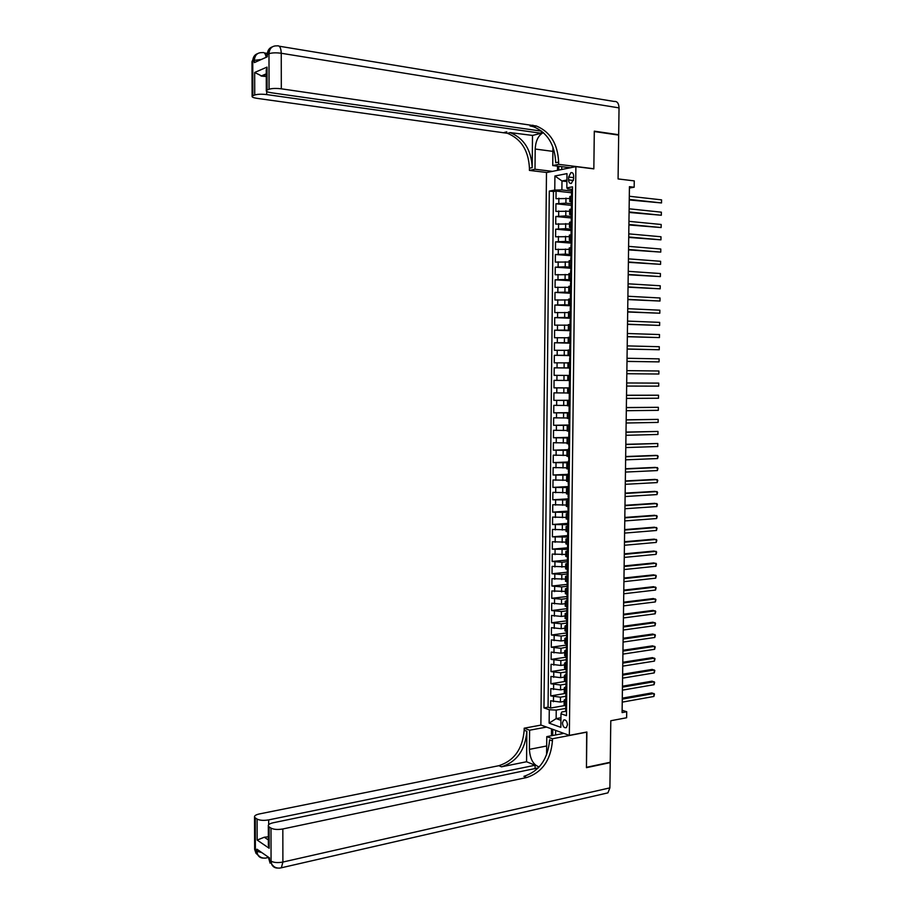 <?xml version="1.0" encoding="UTF-8"?>
<svg xmlns="http://www.w3.org/2000/svg" width="914" height="914" viewBox="0 0 914 914"><rect width="100%" height="100%" fill="white"/><g stroke="black" fill="none" stroke-linecap="round" stroke-linejoin="round"><path stroke-width="1.37" d="M567.48 724.745C567.034 721.043 565.743 719.489 563.607 720.061L562.453 722.963C562.898 726.653 564.189 728.207 566.337 727.635L567.48 724.745M546.481 172.575L540.871 725.008L569.342 735.382L575.889 166.634L546.481 172.575M569.342 735.382L586.891 732L586.457 767.303L610.244 762.253L610.792 720.746L626.627 717.753L626.718 711.732L622.126 710.258M575.889 166.634L593.837 168.873L594.294 131.547L618.675 135.101L618.081 178.938L634.259 180.892L634.167 187.221L629.438 186.673L622.091 712.589L626.718 711.732M569.81 198.487L555.998 198.692L556.078 191.06L572.118 192.82M571.433 203.753L565.915 203.182L555.941 203.776L571.993 205.433M555.941 203.776L555.861 211.408L569.673 211.214M569.525 223.941L555.723 224.113L555.803 216.492L571.673 218.012M569.388 236.646L555.586 236.795L555.678 229.186L571.136 230.557M569.239 249.339L555.461 249.465L555.541 241.856L570.987 243.124M569.102 262.01L555.324 262.112L555.404 254.526L570.85 255.68M568.954 274.68L555.186 274.76L555.266 267.174L570.702 268.225M568.816 287.327L555.049 287.384L555.141 279.81L570.564 280.747M568.668 299.952L554.924 299.998L555.004 292.423L570.416 293.257M568.531 312.577L554.787 312.588L554.867 305.036L570.279 305.756M568.382 325.178L554.649 325.167L554.729 317.626L570.142 318.243M568.245 337.769L554.524 337.734L554.604 330.194L569.993 330.708M568.108 350.336L554.387 350.291L554.467 342.761L569.856 343.161M567.96 362.892L554.25 362.824L554.33 355.306L570.564 355.615M570.336 375.426L554.124 375.346L554.204 367.839L570.427 368.034M567.765 380.453L554.067 380.35L553.987 387.856L570.199 387.879M567.628 392.974L553.941 392.86L553.861 400.355L570.062 400.263M567.48 405.485L553.804 405.348L553.724 412.831L569.068 412.637M567.343 417.984L553.667 417.824L553.587 425.296L568.931 424.999M567.206 430.46L553.541 430.277L553.461 437.749L568.794 437.338M567.068 442.924L553.404 442.719L553.324 450.179L568.657 449.677M566.92 455.378L553.278 455.149L553.198 462.61L568.508 461.993M566.783 467.819L553.141 467.568L553.061 475.006L568.371 474.297M566.646 480.238L553.016 479.976L552.936 487.402L568.234 486.579M566.509 492.646L552.879 492.36L552.799 499.787L568.097 498.861M566.36 505.042L552.753 504.734L552.673 512.148L567.96 511.12M566.223 517.427L552.616 517.084L552.536 524.499L567.822 523.368M566.086 529.789L552.49 529.434L552.41 536.838L568.188 535.558M565.949 542.139L552.353 541.762L552.284 549.154L568.108 547.76M565.812 554.478L552.227 554.078L552.147 561.459L567.948 559.962M565.675 566.794L552.102 566.383L552.022 573.752L567.731 572.164M565.538 579.099L551.965 578.665L551.885 586.034L567.457 584.354M565.4 591.404L551.839 590.947L551.759 598.304L567.011 596.545M565.252 603.674L561.482 604.131L551.702 603.206L551.633 610.552L566.851 608.701M565.115 615.945L561.345 616.413L551.576 615.442L551.496 622.788L566.714 620.835M564.978 628.192L561.207 628.695L551.45 627.678L551.371 635.013L566.577 632.956M564.841 640.428L561.07 640.954L551.313 639.891L551.233 647.215L566.44 645.067M564.703 652.653L560.933 653.202L551.188 652.093L551.108 659.417L566.303 657.155M564.566 664.866L560.796 665.438L551.062 664.284L550.982 671.596L566.166 669.231M564.429 677.057L560.67 677.662L550.925 676.463L550.856 683.763L566.029 681.307M564.292 689.247L560.533 689.864L550.799 688.619L550.719 695.908L565.583 693.406M567.914 589.541L565.423 588.787L567.32 588.113M568.051 577.065L565.56 576.357L567.548 575.706M568.188 564.578L565.709 563.915L567.788 563.287M568.337 552.067L565.846 551.45L568.062 550.856M568.474 539.546L565.983 538.963L568.485 538.403L567.651 538.095M568.622 527.012L566.12 526.475L568.634 525.95M568.759 514.456L566.269 513.965L568.771 513.485M568.908 501.9L566.406 501.443L568.919 501.009M569.045 489.321L566.543 488.91L569.056 488.522M569.193 476.72L566.691 476.354L569.193 476.011M569.331 464.118L566.829 463.798L569.342 463.501M569.479 451.493L566.966 451.208L569.479 450.956M569.616 438.846L567.114 438.617L569.628 438.412M569.765 426.198L567.251 426.004L569.765 425.844M569.913 413.528L567.4 413.379L569.913 413.265M570.05 400.846L567.537 400.743L570.05 400.675M570.199 388.142L567.685 388.084L570.199 388.073M570.427 367.794L567.914 367.805L570.427 367.862M570.576 355.055L568.051 355.112L570.576 355.215M570.713 342.304L568.188 342.407L570.713 342.556M570.862 329.531L568.337 329.68L570.862 329.874M571.01 316.747L568.485 316.952L570.999 317.181M571.159 303.951L568.622 304.191L571.147 304.476M571.296 291.143L568.771 291.429L571.296 291.76M571.444 278.313L568.908 278.644L571.433 279.021M571.593 265.471L569.056 265.837L571.581 266.271M571.741 252.607L569.193 253.029L571.73 253.509M571.878 239.731L569.342 240.199L571.867 240.725M572.027 226.843L569.491 227.358L572.015 227.929M572.175 213.933L569.628 214.493L572.164 215.11L571.307 215.418M568.634 177.042L568.599 179.898C568.771 182.549 569.696 183.703 571.387 183.371L573.626 178.95L573.661 176.071C573.489 173.432 572.564 172.278 570.896 172.609L568.634 177.042L573.649 177.636M565.686 711.309L561.79 712.006L560.99 713.777L566.474 715.673L572.484 186.833L566.829 187.873L567.617 188.901L572.038 189.404M560.99 713.777L560.842 727.338L549.143 723.134L549.28 709.732L543.979 707.893L549.303 191.072L554.764 190.078L554.912 175.991L566.988 173.614L566.829 187.873M566.406 696.171L560.453 697.188L550.719 695.908M564.155 701.415L560.396 702.055L560.453 697.188M566.372 684.038L560.59 684.986L550.856 683.763M566.212 671.916L560.716 672.773L550.982 671.596M566.257 659.737L560.853 660.548L551.108 659.417M566.977 647.032L560.99 648.312L551.233 647.215M566.554 635.31L561.127 636.053L551.371 635.013M566.691 623.085L561.265 623.782L551.496 622.788M566.829 610.838L561.402 611.5L551.633 610.552M566.966 598.579L561.539 599.207L551.759 598.304M567.103 586.297L561.676 586.891L551.885 586.034M567.24 574.015L561.802 574.575L552.022 573.752M567.388 561.71L561.939 562.236L552.147 561.459M567.525 549.394L552.284 549.154M567.663 537.066L552.41 536.838M567.8 524.716L552.536 524.499M567.937 512.354L552.673 512.148M568.085 499.981L552.799 499.787M568.222 487.596L552.936 487.402M568.359 475.189L553.061 475.006M568.508 462.781L553.198 462.61M568.645 450.351L553.324 450.179M569.628 438.012L553.461 437.749M569.331 422.874L568.931 425.341L569.776 425.398L553.587 425.296M569.913 412.957L553.724 412.831M570.062 400.469L553.861 400.355M570.199 387.97L553.987 387.856M570.427 367.942L564.098 367.874L564.155 362.835M570.564 355.409L564.235 355.295L564.292 350.256M570.713 342.864L564.372 342.693L564.429 337.654M570.85 330.297L564.509 330.091L564.566 325.041M570.999 317.706L564.646 317.466L564.703 312.405M570.29 305.082L564.795 304.819L564.852 299.769M570.427 292.469L564.932 292.172L564.989 287.11M570.576 279.844L565.069 279.501L565.126 274.428M570.713 267.196L565.218 266.819L565.263 261.747M570.862 254.538L565.355 254.126L565.412 249.042M570.999 241.867L565.492 241.41L565.549 236.315M571.147 229.174L565.629 228.683L565.686 223.587M571.296 216.469L565.777 215.933L565.835 210.837M572.324 201.023L569.776 201.617L572.027 202.257M556.078 191.06L553.461 191.529L548.057 707.185L550.594 708.053L564.898 705.539M560.396 702.055L550.674 700.775L550.594 708.053M554.204 367.839L564.098 367.874M554.33 355.306L564.235 355.295M554.467 342.761L564.372 342.693M554.604 330.194L564.509 330.091M554.729 317.626L564.646 317.466M554.867 305.036L564.795 304.819M555.004 292.423L564.932 292.172M555.141 279.81L565.069 279.501M555.266 267.174L565.218 266.819M555.404 254.526L565.355 254.126M555.541 241.856L565.492 241.41M555.678 229.186L565.629 228.683M555.803 216.492L565.777 215.933M571.57 195.984L569.833 196.613M572.233 208.769L569.685 209.477M572.084 221.679L569.548 222.342M571.936 234.578L569.399 235.184M571.798 247.466L569.251 248.002M571.65 260.33L569.114 260.81M571.501 273.172L568.965 273.606M571.353 286.013L568.828 286.39M571.216 298.832L568.679 299.152M571.067 311.64L568.542 311.903M570.919 324.424L568.394 324.63M570.77 337.197L568.245 337.357M570.633 349.959L568.108 350.039L568.051 355.112M570.485 362.698L567.96 362.732L567.914 367.805M567.822 375.414L567.765 380.487L570.279 380.521M567.685 388.084L567.628 393.157L570.142 393.226M567.48 405.782L569.993 405.919M567.343 418.406L569.856 418.601M567.194 431.008L569.708 431.259M567.114 438.617L567.057 443.656L569.559 443.907M566.92 456.189L569.422 456.543M566.771 468.745L569.273 469.156L568.428 469.362L568.405 471.704M566.634 481.301L569.136 481.758M566.497 493.834L568.988 494.348M566.349 506.356L568.851 506.927M566.212 518.866L568.702 519.483M566.074 531.354L568.565 532.028M565.926 543.83L568.417 544.561M565.789 556.295L567.491 556.923M565.652 568.737L567.491 569.445M565.515 581.178L567.994 582.058M565.366 593.597L567.857 594.534M567.765 602.006L565.286 601.218L567.114 600.498M565.229 605.993L567.651 606.976M567.628 614.459L565.149 613.614L566.931 612.871M565.092 618.39L567.571 619.429M567.48 626.89L565.001 626.01L566.749 625.222M564.955 630.763L567.434 631.86M567.343 639.309L564.863 638.383L566.577 637.572M564.818 643.125L567.286 644.267M567.206 651.705L564.726 650.745L566.417 649.9M564.669 655.475L567.148 656.663M567.057 664.101L564.589 663.096L566.257 662.204M564.532 667.803L567.011 669.048M566.92 676.474L564.452 675.423L566.109 674.349M564.395 680.119L566.863 681.421M566.783 688.836L564.315 687.751L565.972 686.654M564.258 692.424L566.726 693.772M566.646 701.187L564.178 700.055L565.823 699.05M564.121 704.717L566.589 706.122M566.897 181.543L561.984 180.972L561.893 189.941L554.764 190.078M571.581 191.015L561.893 189.941M629.426 188.033L634.167 187.221M566.909 180.035L561.984 180.972L554.912 175.991M560.945 717.753L556.146 718.633L560.922 720.312M566.234 708.327L556.238 710.087L556.146 718.633L549.143 723.134M553.461 191.529L549.303 191.072M548.057 707.185L543.979 707.893M549.28 709.732L556.238 710.087M572.45 189.449L571.593 189.689M629.255 199.96L661.519 202.942L629.266 199.401M661.565 199.858L661.519 202.942L661.565 199.858L629.312 196.259M571.547 193.688L571.57 192.043L572.118 192.374M251.99 62.209L254.332 60.347L254.343 62.609L267.322 56.782L267.322 54.486L268.979 53.743C271.904 52.726 275.994 52.566 281.249 53.263L281.318 88.818C276.074 88.201 271.995 88.338 269.07 89.241L268.979 53.743C269.47 48.236 272.201 45.609 277.182 45.883C279.638 45.312 280.986 47.779 281.249 53.263L619.041 107.886L618.675 134.724L594.306 131.159L593.837 168.747L558.603 164.337L558.625 162.086C557.769 143.944 550.365 131.924 536.404 126.006L281.318 88.818M543.396 132.564C538.426 135.203 535.684 140.687 535.193 149.039L534.998 169.25L529.423 170.415L529.434 168.233C528.566 150.627 521.243 138.985 507.487 133.307L257.142 98.369C253.452 97.798 251.773 97.09 252.104 96.233L251.99 61.626L255.189 55M570.382 167.742L552.742 165.56L552.936 147.005M552.742 165.56L558.603 164.337M541.362 131.113L541.339 133.273L266.717 94.588C261.553 93.993 257.554 94.119 254.732 94.987L254.663 72.469L267.059 67.099L266.26 71.703M532.508 135.421L532.199 167.65C531.331 149.987 524.008 138.311 510.229 132.621L532.508 135.421L541.339 133.273M267.059 67.099L267.117 90.018L269.07 89.241M267.117 90.018L266.305 90.543C265.951 91.434 267.631 92.177 271.355 92.76L541.739 131.17M558.625 162.086L555.712 162.703C554.844 144.618 547.452 132.621 533.513 126.738L530.006 125.938L534.267 126.555M279.238 46.214L614.151 101.454C617.167 101.134 618.801 103.282 619.041 107.886M617.636 134.952L618.675 134.724M552.502 171.364L534.998 169.25M546.869 172.495L529.423 170.415M257.714 53.56C254.56 54.714 252.904 57.216 252.744 61.067L252.87 95.73L254.732 94.987M252.87 95.73L252.104 96.233M266.271 74.388L262.078 76.17L266.271 76.502M262.078 76.17L254.663 72.469M557.483 170.347L557.529 166.154M558.785 166.302L558.74 170.095M561.756 166.679L561.722 169.501M277.616 868.06C274.863 868.072 272.898 866.826 271.709 864.336L271.07 861.148L270.99 828.118C273.823 829.546 277.765 829.832 282.826 828.964L282.894 862.051C277.845 862.976 273.903 862.679 271.07 861.148L269.47 860.028L269.47 857.903L256.914 849.186L256.914 851.277L254.64 848.523M279.456 868.129L281.352 867.786L282.894 862.051L609.889 787.868L610.232 762.619L586.457 767.669L586.674 732.045M546.538 727.076L529.606 730.217L529.412 749.366C530.04 759.043 533.296 764.904 539.191 766.96M529.606 730.217L524.19 728.195L524.179 730.263C522.58 748.954 514.136 760.768 498.85 765.704L259.393 813.94C255.817 814.74 254.206 815.802 254.538 817.127L255.269 817.893L255.383 850.203L256.011 853.322L259.93 856.784M526.567 761.75L526.852 731.269C525.253 750.006 516.798 761.865 501.489 766.823L526.567 761.75L535.09 765.235L535.056 768.571M586.891 732.125L552.444 738.763L552.422 740.888C550.776 760.128 542.208 772.341 526.692 777.528L282.826 828.964M552.444 738.763L546.778 736.638L546.595 754.884M268.362 843.314L269.15 848.249L257.165 840.08L257.097 819.081L255.269 817.893M257.097 819.081C259.827 820.452 263.689 820.715 268.67 819.892L268.682 824.679M535.09 765.235L268.67 819.892M609.889 787.868L607.913 792.872L605.731 793.375M610.232 762.619L609.615 762.39M563.858 733.382L546.778 736.638M541.088 725.088L524.19 728.195M538.335 767.886L273.172 822.771C269.573 823.605 267.962 824.702 268.316 826.062L269.093 826.896L269.15 848.249M270.99 828.118L269.093 826.896M268.339 836.801L264.295 837.224L268.35 839.932M552.422 740.888L549.6 739.826C547.966 759.008 539.397 771.188 523.916 776.34L526.692 777.528M257.165 840.08L264.295 837.224M551.462 735.747L551.53 728.892M552.753 729.338L552.684 735.519M555.632 730.389L555.586 734.959M572.313 202.337L571.444 202.565M572.233 208.689L571.364 208.906L571.421 204.907L571.97 205.216M629.083 212.459L661.325 215.247L629.083 211.945M661.37 212.174L661.325 215.247L661.37 212.174L629.129 208.803M572.084 221.565L571.216 221.816M572.164 215.224L572.095 221.394M628.901 224.958L661.13 227.552L628.912 224.478M661.188 224.478L661.13 227.552L661.188 224.478L628.958 221.348M571.261 219.394L571.273 217.772L571.81 218.046M572.015 228.089L571.159 228.249M571.947 234.418L572.015 227.986M571.776 234.407L571.113 234.692M628.729 237.434L660.948 239.834L628.741 236.989M660.993 236.76L660.948 239.834L660.993 236.76L628.786 233.858M571.113 232.225L571.136 230.614L571.661 230.865M571.867 240.93L571.01 241.079M571.798 247.248L571.079 247.545M628.558 249.888L660.753 252.104L628.558 249.488M660.799 249.031L660.753 252.104L660.799 249.031L628.604 246.369M570.964 245.043L571.501 243.672M571.718 253.772L570.873 253.886M628.386 262.341L660.571 264.352L628.386 261.975M660.616 261.29L660.571 264.352L660.616 261.29L628.432 258.856M570.827 257.851L571.341 256.457M571.581 266.591L570.724 266.671M571.501 272.886L570.656 273.012L571.239 273.206M628.215 274.771L660.376 276.599L628.215 274.451M660.422 273.537L660.376 276.599L660.422 273.537L628.261 271.332M570.679 270.635L571.181 269.23M571.433 279.387L570.576 279.456M571.364 285.682L570.507 285.785L571.353 285.991M628.032 287.19L660.182 288.824L628.044 286.916M660.239 285.762L660.182 288.824L660.239 285.762L628.078 283.797M570.53 283.409L571.022 281.98M571.284 292.172L570.439 292.172L570.862 294.731M571.216 298.455L571.284 292.069M571.216 298.307L570.359 298.547L571.216 298.729M627.861 299.598L659.999 301.037L627.861 299.358M660.045 297.987L659.999 301.037L660.045 297.987L627.907 296.25M570.393 296.17L570.405 294.594M571.147 304.945L570.29 304.922L570.69 307.458M571.067 311.217L570.222 311.297L571.067 311.446M627.69 311.994L659.805 313.228L627.69 311.788M659.862 310.189L659.805 313.228L659.862 310.189L627.735 308.681M570.245 308.909L570.267 307.344M570.142 317.661L570.519 320.163M570.93 323.967L570.073 324.024L570.919 324.15M627.518 324.367L659.622 325.418L627.518 324.207M659.668 322.368L659.622 325.418L659.668 322.368L627.564 321.1M570.073 324.024L570.119 320.083M570.85 330.445L570.005 330.388L570.347 332.867M570.782 336.695L569.925 336.74L570.782 336.832M627.347 336.729L659.428 337.586L627.347 336.603M659.485 334.547L659.428 337.586L659.485 334.547L627.392 333.507M569.925 336.74L569.97 332.799M570.713 343.184L569.856 343.093L570.176 345.549M570.633 349.411L569.788 349.445L570.633 349.514M627.175 349.079L659.245 349.754L627.175 348.988M659.291 346.714L659.245 349.754L659.291 346.714L627.21 345.892M569.788 349.445L569.833 345.503M570.564 355.889L569.719 355.786L570.005 358.231M570.496 362.115L569.639 362.127L570.496 362.173M626.993 361.418L659.063 361.887L627.004 361.361M659.108 358.859L659.063 361.887L659.108 358.859L627.038 358.277M569.639 362.127L569.685 358.197M570.416 368.593L569.571 368.468L569.81 370.878M570.347 374.797L569.502 374.797L570.347 374.809M658.914 370.993L658.868 374.02L626.821 373.723L658.868 374.02L658.914 370.993L626.867 370.638M569.502 374.797L569.548 370.878M570.199 387.479L569.353 387.456L569.422 381.127M658.686 386.142L658.731 383.115L626.696 382.966L658.731 383.115L658.686 386.142L626.65 386.062M570.13 393.945L569.285 393.774L570.13 393.751M570.062 400.138L570.13 393.808M569.902 400.138L569.216 400.103L569.285 393.774M626.524 395.316L658.537 395.214L658.491 398.241L626.478 398.401M626.524 395.259L658.537 395.214L658.491 398.241M569.982 406.593L569.136 406.41L569.993 406.353M569.913 412.774L569.068 412.728L569.136 406.41M626.353 407.633L658.354 407.313L658.309 410.329L626.307 410.717M626.353 407.541L658.354 407.313L658.309 410.329M569.845 419.229L568.999 419.035L569.845 418.943M626.181 419.937L658.171 419.389L658.126 422.405L626.136 423.011M568.954 422.942L568.999 419.035M626.181 419.812L658.171 419.389L658.126 422.405M569.696 431.854L568.851 431.637L569.708 431.522M568.782 437.932L568.828 434.001M626.01 432.231L657.977 431.454L657.931 434.47L625.964 435.304M626.01 432.071L657.977 431.454L657.931 434.47M569.559 444.467L568.714 444.227L569.559 444.09M569.491 450.613L568.645 450.476M625.839 444.512L657.794 443.507L657.749 446.523L625.793 447.574M569.102 448.02L568.714 444.227M625.839 444.307L657.794 443.507L657.749 446.523M569.411 457.057L568.565 456.806L569.422 456.634M569.342 463.192L568.497 463.044M625.667 456.772L657.612 455.549L657.566 458.554L625.622 459.833M568.976 460.576L568.565 456.806M625.667 456.532L655.555 455.389L657.612 455.549L658.137 456.36L657.566 458.554M569.273 469.636L568.428 469.362M569.205 475.76L569.273 469.488M569.034 475.771L568.359 475.588M625.496 469.019L657.417 467.568L657.372 470.573L625.45 472.081M568.851 473.109L568.405 471.75M625.496 468.745L655.372 467.385L657.954 468.368L657.372 470.573M569.056 488.316L568.211 488.122M569.011 482.089L569.056 488.213M625.325 481.255L657.235 479.587L657.189 482.581L625.279 484.317M568.725 485.62L568.257 484.237M625.325 480.947L655.178 479.382L657.772 480.364L657.189 482.581M568.919 500.861L568.074 500.632M625.153 493.48L657.052 491.583L657.006 494.577L625.107 496.531M568.599 498.13L568.12 496.759M625.153 493.126L654.995 491.355L657.577 492.349L657.006 494.577M568.839 507.281L568.131 506.824M568.771 513.382L567.937 513.142M568.725 507.167L568.771 513.291M624.982 505.693L656.869 503.568L656.823 506.562L624.936 508.744M568.474 510.618L567.971 509.258M624.982 505.293L654.812 503.317L657.394 504.311L656.823 506.562M568.702 519.803L567.891 519.358M568.634 525.893L568.702 519.643M568.474 525.904L567.788 525.63M624.81 517.884L656.686 515.542L656.629 518.535L624.765 520.934M568.348 523.094L567.822 523.334L567.834 521.757M624.822 517.45L654.63 515.268L657.212 516.273L656.629 518.535M568.565 532.314L567.708 531.891M624.639 530.063L656.492 527.504L656.446 530.486L624.593 533.102M568.211 535.547L567.674 535.81L567.697 534.233M624.65 529.594L654.447 527.207L657.029 528.212L656.446 530.486M568.417 544.801L567.571 544.413L567.548 546.698M568.348 550.868L567.514 550.559M624.468 542.231L656.309 539.443L656.263 542.425L624.433 545.27M568.085 547.989L567.537 548.286L567.548 546.789M624.479 541.728L654.264 539.123L656.846 540.14L656.263 542.425M568.211 563.332L567.366 563.001M624.296 554.387L656.126 551.371L656.081 554.352L624.262 557.414M567.948 560.419L567.4 560.739L567.411 559.151M624.308 553.838L654.081 551.039L656.652 552.056L656.081 554.352M568.062 575.786L567.228 575.432M568.131 569.742L567.937 575.774M624.136 566.52L655.944 563.298L655.898 566.269L624.091 569.559M567.811 572.838L567.251 573.169L567.274 571.581M624.136 565.937L653.898 562.933L656.469 563.961L655.898 566.269M567.925 588.228L567.091 587.851M623.965 578.642L655.761 575.203L655.715 578.174L623.919 581.67M567.674 585.246L567.114 585.6L567.126 584M623.965 578.025L653.716 574.815L656.286 575.854L655.715 578.174M567.788 600.647L566.943 600.247M623.794 590.752L655.578 587.085L655.532 590.056L623.748 593.78M567.537 597.63L566.977 598.007L566.988 596.408M623.805 590.101L653.533 586.685L656.103 587.725L655.532 590.056M567.64 613.054L566.806 612.631M623.622 602.852L655.395 598.967L655.349 601.938L623.577 605.879M567.4 610.004L566.829 610.403L566.851 608.793M623.634 602.166L653.35 598.544L655.921 599.584L655.349 601.938M567.503 625.45L566.669 625.005M567.445 619.395L567.503 625.382M623.451 614.939L655.212 610.838L655.167 613.797L623.417 617.955M567.263 622.365L566.691 622.788L566.714 621.177M623.462 614.208L653.167 610.381L655.738 611.443L655.167 613.797M567.366 637.823L566.531 637.366M623.291 627.004L655.018 622.685L654.972 625.644L623.245 630.02M567.126 634.704L566.554 635.15L566.566 633.539M623.291 626.239L652.984 622.217L655.555 623.279L654.972 625.644M567.217 650.197L566.383 649.705M567.16 644.233L567.217 650.128M623.12 639.069L654.835 634.522L654.79 637.481L623.074 642.074M566.383 649.854L566.429 645.89M623.131 638.258L652.802 634.03L655.372 635.093L654.79 637.481M567.08 662.547L566.246 662.033M622.948 651.111L654.653 646.347L654.607 649.306L622.902 654.116M566.84 659.36L566.269 659.839L566.292 658.217M622.96 650.265L652.619 645.832L655.189 646.906L654.607 649.306M566.943 674.875L566.109 674.509L566.154 670.533M622.777 663.13L654.47 658.16L654.424 661.119L622.742 666.135M566.703 671.664L566.132 672.167M622.788 662.262L652.447 657.623L655.007 658.708L654.424 661.119M566.806 687.202L565.972 686.814L566.017 682.838M622.617 675.149L654.287 669.962L654.241 672.91L622.571 678.154M622.628 674.235L652.265 669.402L654.824 670.488L654.241 672.91M566.657 699.507L565.835 698.936M622.445 687.157L654.116 681.753L654.07 684.689L622.4 690.15M566.406 696.228L565.857 696.776L565.869 695.131M622.457 686.208L652.082 681.17L654.641 682.255L654.07 684.689M566.36 711.835L565.686 711.218M622.274 699.141L653.933 693.52L653.887 696.468L622.24 702.135M566.269 708.487L565.72 709.058L565.732 707.413M622.285 698.159L651.899 692.915L654.458 694.023L653.887 696.468M560.533 689.864L560.59 684.986M560.67 677.662L560.716 672.773M560.796 665.438L560.853 660.548M560.933 653.202L560.99 648.312M561.07 640.954L561.127 636.053M561.207 628.695L561.265 623.782M561.345 616.413L561.402 611.5M561.482 604.131L561.539 599.207M561.619 591.826L561.676 586.891M561.756 579.499L561.802 574.575M561.893 567.171L561.939 562.236M562.03 554.821L562.076 549.874M562.167 542.459L562.213 537.512M562.304 530.086L562.35 525.127M562.441 517.69L562.487 512.731M562.578 505.282L562.624 500.324M562.716 492.863L562.761 487.893M562.853 480.433L562.898 475.451M562.99 467.979L563.047 462.998M563.127 455.515L563.184 450.533M563.264 443.039L563.321 438.046M563.401 430.551L563.458 425.547M563.538 418.041L563.595 413.037M563.675 405.519L563.732 400.503M563.812 392.986L563.869 387.97M563.949 380.43L564.007 375.414M565.915 203.182L565.972 198.075M558.797 203.296L558.854 198.201M553.45 701.701L553.496 696.834M553.576 689.522L553.633 684.643M553.713 677.331L553.758 672.441M553.838 665.118L553.895 660.228M553.975 652.893L554.021 648.003M554.101 640.657L554.158 635.756M554.238 628.409L554.284 623.508M554.364 616.139L554.421 611.226M554.501 603.857L554.547 598.944M554.627 591.564L554.684 586.651M554.764 579.259L554.821 574.335M554.901 566.943L554.947 562.007M555.027 554.604L555.084 549.668M555.164 542.253L555.209 537.306M555.289 529.892L555.346 524.933M555.426 517.507L555.484 512.548M555.563 505.111L555.609 500.152M555.689 492.703L555.746 487.733M555.826 480.284L555.883 475.314M555.963 467.842L556.009 462.872M556.089 455.401L556.146 450.408M556.226 442.924L556.283 437.943M556.363 430.448L556.409 425.456M556.5 417.949L556.546 412.957M556.626 405.45L556.683 400.435M556.763 392.917L556.82 387.913M556.9 380.384L556.957 375.368M557.037 367.828L557.083 362.801M557.163 355.26L557.22 350.233M557.3 342.681L557.357 337.643M557.437 330.08L557.494 325.041M557.574 317.466L557.631 312.417M557.711 304.842L557.769 299.792M557.848 292.206L557.894 287.145M557.986 279.547L558.031 274.486M558.123 266.877L558.168 261.804M558.248 254.195L558.305 249.111M558.385 241.49L558.443 236.406M558.523 228.774L558.58 223.679M558.66 216.047L558.717 210.951M570.884 201.263L570.942 196.099M570.736 214.162L570.793 209.009M570.587 227.049L570.644 221.896M570.45 239.925L570.507 234.772M570.302 252.778L570.359 247.637M570.153 265.62L570.21 260.479M570.005 278.439L570.073 273.309M569.868 291.258L569.925 286.128M569.719 304.054L569.776 298.935M569.582 316.827L569.639 311.72M569.433 329.588L569.491 324.493M569.285 342.339L569.342 337.243M569.148 355.078L569.205 349.982M568.999 367.794L569.056 362.709M568.862 380.498L568.919 375.426M568.714 393.191L568.771 388.119M568.577 405.862L568.634 400.8M568.428 418.532L568.485 413.459M568.291 431.168L568.348 426.118M568.142 443.804L568.2 438.754M568.005 456.417L568.062 451.379M567.857 469.019L567.914 463.981M567.72 481.609L567.777 476.571M567.571 494.177L567.628 489.15M567.434 506.733L567.491 501.706M567.286 519.278L567.343 514.262M567.148 531.799L567.206 526.795M567.011 544.31L567.068 539.306M566.863 556.809L566.92 551.816M566.726 569.296L566.783 564.304M566.589 581.761L566.646 576.78M566.44 594.214L566.497 589.233M566.303 606.656L566.36 601.675M566.166 619.075L566.223 614.105M566.029 631.494L566.074 626.524M565.88 643.89L565.937 638.932M565.743 656.263L565.8 651.316M565.606 668.637L565.663 663.69M565.469 680.987L565.515 676.052M565.32 693.326L565.378 688.391M565.183 705.642L565.24 700.718M573.432 180.469L568.599 179.898M572.255 195.756L572.324 189.369M532.199 167.65L529.434 168.233M530.006 125.938L532.896 125.207M264.34 52.943L266.671 53.309M506.767 131.845L504.025 132.541M266.705 91.457L266.717 94.588M266.511 55.708L267.322 54.486C267.482 50.544 269.173 47.985 272.383 46.82M266.145 57.319C265.494 53.606 264.249 52.041 262.421 52.635C257.52 52.384 254.823 54.966 254.332 60.347L261.313 59.479M552.89 151.37L535.193 149.039M526.852 731.269L524.179 730.263M501.489 766.823L498.85 765.704M261.838 852.602L256.914 851.277L257.554 854.407C259.919 857.583 263.061 858.726 266.968 857.835L267.722 856.692M265.174 858.155L268.682 857.446M263.381 858.086C260.673 858.075 258.719 856.852 257.554 854.407L256.011 853.322L254.652 849.38L254.538 817.127M268.682 857.355L270.11 863.216L268.682 858.246M607.913 792.872L281.352 867.786C277.376 868.734 274.154 867.58 271.709 864.336L274.109 866.723M546.686 745.984L529.412 749.366M572.107 208.643L572.187 202.257M571.673 247.203L571.741 240.85M571.524 260.033L571.604 253.681M571.376 272.84L571.456 266.5M571.239 285.636L571.307 279.296M570.942 311.171L571.022 304.853M570.804 323.922L570.873 317.615M570.656 336.66L570.724 330.354M570.507 349.377L570.587 343.081M570.37 362.081L570.439 355.797M570.222 374.774L570.29 368.491M570.085 387.445L570.153 381.172M569.788 412.751L569.868 406.49M569.651 425.376L569.719 419.126M569.502 437.989L569.582 431.751M569.365 450.591L569.433 444.353M569.216 463.181L569.296 456.943M568.794 500.838L568.862 494.634M568.371 538.38L568.439 532.188M568.222 550.856L568.291 544.687M568.085 563.321L568.154 557.152M567.8 588.216L567.868 582.058M567.663 600.647L567.731 594.5M567.514 613.054L567.583 606.953M567.24 637.823L567.308 631.825M566.954 662.547L567.023 656.629M566.817 674.886L566.886 669.014M566.68 687.214L566.749 681.387M566.543 699.518L566.6 693.737M566.394 711.812L566.463 706.076M564.841 719.832L563.607 720.061M569.776 201.617L569.833 196.464M569.628 214.493L569.685 209.352M569.491 227.358L569.548 222.216M569.342 240.199L569.399 235.069M569.193 253.029L569.251 247.9M569.056 265.837L569.114 260.719M568.908 278.644L568.965 273.526M568.771 291.429L568.828 286.31M568.622 304.191L568.679 299.084M568.485 316.952L568.542 311.845M568.337 329.68L568.394 324.596M568.188 342.407L568.257 337.323M567.48 405.805L567.537 400.743M567.343 418.429L567.4 413.379M567.194 431.054L567.251 426.004M566.909 456.246L566.966 451.208M566.771 468.825L566.829 463.798M566.634 481.381L566.691 476.354M566.486 493.926L566.543 488.91M566.349 506.459L566.406 501.443M566.212 518.969L566.269 513.965M566.063 531.48L566.12 526.475M565.926 543.956L565.983 538.963M565.789 556.432L565.846 551.45M565.652 568.896L565.709 563.915M565.503 581.338L565.56 576.357M565.366 593.757L565.423 588.787M565.229 606.176L565.286 601.218M565.092 618.572L565.149 613.614M564.955 630.957L565.001 626.01M564.806 643.33L564.863 638.383M564.669 655.692L564.726 650.745M564.532 668.031L564.589 663.096M564.395 680.359L564.452 675.423M564.258 692.675L564.315 687.751M564.121 704.968L564.178 700.055M572.404 172.792L570.896 172.609M571.593 189.598L571.57 192.043M571.547 193.585L571.524 195.996M510.229 132.621L507.487 133.307M533.513 126.738L536.404 126.006M266.305 90.543L266.248 69.59M266.511 57.148L266.511 55.091L269.79 48.316M266.26 73.84L261.027 76.068M268.362 845.599L268.316 826.062M571.444 202.462L571.421 204.907M571.307 215.327L571.273 217.772M571.261 219.314L571.227 221.748M571.159 228.169L571.136 230.614M571.113 232.156L571.09 234.59M571.01 240.999L570.987 243.432M570.964 244.975L570.942 247.408M570.873 253.818L570.839 256.251M570.827 257.782L570.793 260.216M570.724 266.614L570.69 269.047M570.679 270.578L570.656 273.012M570.576 279.398L570.553 281.82M570.53 283.363L570.507 285.785M570.393 296.125L570.359 298.547M570.245 308.875L570.222 311.297M568.851 431.637L568.828 434.036M568.668 448.123L568.645 450.522M568.531 460.702L568.497 463.09M568.382 473.258L568.359 475.634M568.291 481.907L568.257 484.294M568.245 485.791L568.211 488.179M568.142 494.44L568.12 496.816M568.097 498.324L568.074 500.701M568.005 506.962L567.971 509.338M567.96 510.835L567.937 513.211M567.857 519.46L567.834 521.837M567.822 523.334L567.788 525.699M567.72 531.948L567.697 534.313M567.674 535.81L567.651 538.186M567.537 548.286L567.503 550.651M567.434 556.912L567.411 559.242M567.4 560.739L567.366 563.104M567.297 569.411L567.274 571.684M567.251 573.169L567.228 575.534M567.16 581.887L567.126 584.103M567.114 585.6L567.091 587.953M567.011 594.34L566.988 596.522M566.977 598.007L566.943 600.361M566.874 606.793L566.851 608.918M566.829 610.403L566.806 612.757M566.737 619.224L566.714 621.303M566.691 622.788L566.669 625.142M566.589 631.643L566.566 633.665M566.554 635.15L566.52 637.504M566.452 644.039L566.429 646.027M566.314 656.423L566.292 658.366M566.269 659.839L566.246 662.182M566.166 668.808L566.154 670.693M566.029 681.159L566.006 682.998M565.892 693.509L565.869 695.303M565.857 696.776L565.823 699.107M565.755 705.837L565.732 707.585M565.72 709.058L565.686 711.389"/></g></svg>
